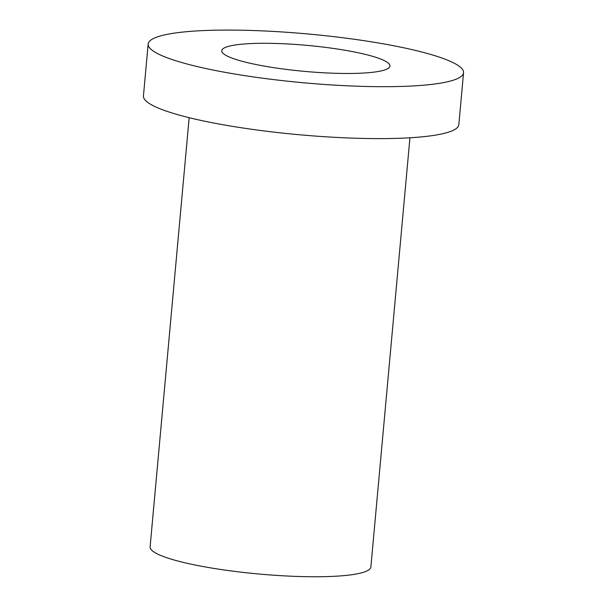 <?xml version="1.0" encoding="UTF-8"?>
<svg xmlns="http://www.w3.org/2000/svg" width="607" height="607" viewBox="0 0 607 607"><rect width="100%" height="100%" fill="white"/><g stroke="black" fill="none" stroke-linecap="round" stroke-linejoin="round"><path stroke-width="0.91" d="M148.169 44.03L143.442 95.967A158.351 24.5 5.2 0 0 196.622 119.45A158.351 24.5 5.2 0 0 364.89 138.472A158.351 24.5 5.2 0 0 458.831 124.67L463.558 72.734A158.351 24.5 5.2 0 0 308.083 33.984A158.351 24.5 5.2 0 0 148.169 44.03A158.351 24.5 5.2 0 0 201.342 67.521A158.351 24.5 5.2 0 0 369.617 86.543A158.351 24.5 5.2 0 0 463.558 72.734M250.122 63.257A84.456 13.066 5.2 0 0 339.867 73.401A84.456 13.066 5.2 0 0 389.967 66.034A84.456 13.066 5.2 0 0 307.051 45.373A84.456 13.066 5.2 0 0 221.76 50.73A84.456 13.066 5.2 0 0 250.122 63.257M409.937 137.781L370.877 566.984A110.846 17.148 -174.8 0 1 305.116 576.65A110.846 17.148 -174.8 0 1 187.328 563.334A110.846 17.148 -174.8 0 1 150.104 546.892L189.164 117.69"/></g></svg>
